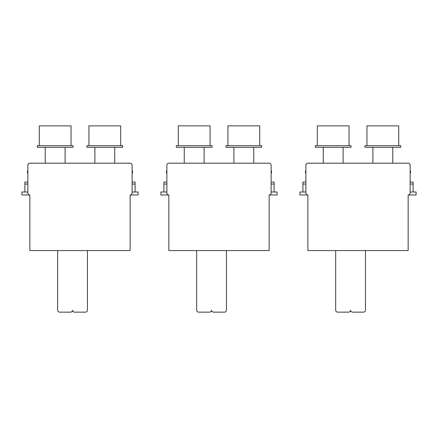 <?xml version="1.0" encoding="UTF-8"?>
<svg xmlns="http://www.w3.org/2000/svg" width="438" height="438" viewBox="0 0 438 438"><rect width="100%" height="100%" fill="white"/><g stroke="black" fill="none" stroke-linecap="round" stroke-linejoin="round"><path stroke-width="0.66" d="M120.696 145.723L120.696 125.859L88.925 125.859L88.925 145.723M122.684 145.723L86.938 145.723L86.938 147.31L122.684 147.31L122.684 145.723M94.882 163.199L94.882 147.31M114.74 147.31L114.74 163.199M87.436 250.574L87.436 310.153A1.987 1.987 0 0 1 85.448 312.141L74.526 312.141A1.987 1.987 0 0 1 72.538 310.153A1.987 1.987 0 0 1 70.556 312.141L59.634 312.141A1.987 1.987 0 0 1 57.646 310.153L57.646 250.574M45.234 163.199L45.234 147.31M65.092 147.31L65.092 163.199M37.29 147.31L73.037 147.31L73.037 145.723L37.29 145.723L37.29 147.31M71.049 145.723L71.049 125.859L39.278 125.859L39.278 145.723M27.857 182.06L24.878 182.06L24.878 184.048L27.857 184.048M24.878 191.992L24.878 184.048M29.844 230.716L29.844 194.97A1.987 1.987 0 0 1 27.857 192.983L27.857 165.181A1.987 1.987 0 0 1 29.844 163.199L130.13 163.199A1.987 1.987 0 0 1 132.117 165.181L132.117 192.983A1.987 1.987 0 0 1 130.13 194.97L130.13 250.574L29.844 250.574L29.844 230.716M132.117 191.992L138.074 191.992L138.074 194.97L130.13 194.97M135.096 191.992L135.096 184.048L132.117 184.048M135.096 184.048L135.096 182.06L132.117 182.06M132.117 170.82A1.987 1.987 0 0 1 132.117 173.448M27.857 173.448A1.987 1.987 0 0 1 27.857 170.82M29.844 194.97L21.9 194.97L21.9 191.992L27.857 191.992M259.712 145.723L259.712 125.859L227.935 125.859L227.935 145.723M261.694 145.723L225.953 145.723L225.953 147.31L261.694 147.31L261.694 145.723M233.892 163.199L233.892 147.31M253.755 147.31L253.755 163.199M226.446 250.574L226.446 310.153A1.987 1.987 0 0 1 224.459 312.141L213.541 312.141A1.987 1.987 0 0 1 211.554 310.153A1.987 1.987 0 0 1 209.567 312.141L198.644 312.141A1.987 1.987 0 0 1 196.657 310.153L196.657 250.574M184.245 163.199L184.245 147.31M204.108 147.31L204.108 163.199M176.306 147.31L212.047 147.31L212.047 145.723L176.306 145.723L176.306 147.31M210.065 145.723L210.065 125.859L178.288 125.859L178.288 145.723M166.873 182.06L163.894 182.06L163.894 184.048L166.873 184.048M163.894 191.992L163.894 184.048M168.854 230.716L168.854 194.97A1.987 1.987 0 0 1 166.873 192.983L166.873 165.181A1.987 1.987 0 0 1 168.854 163.199L269.146 163.199A1.987 1.987 0 0 1 271.127 165.181L271.127 192.983A1.987 1.987 0 0 1 269.146 194.97L269.146 250.574L168.854 250.574L168.854 230.716M271.127 191.992L277.09 191.992L277.09 194.97L269.146 194.97M274.106 191.992L274.106 184.048L271.127 184.048M274.106 184.048L274.106 182.06L271.127 182.06M271.127 170.82A1.987 1.987 0 0 1 271.127 173.448M166.873 173.448A1.987 1.987 0 0 1 166.873 170.82M168.854 194.97L160.91 194.97L160.91 191.992L166.873 191.992M398.722 145.723L398.722 125.859L366.951 125.859L366.951 145.723M400.71 145.723L364.964 145.723L364.964 147.31L400.71 147.31L400.71 145.723M372.908 163.199L372.908 147.31M392.766 147.31L392.766 163.199M365.462 250.574L365.462 310.153A1.987 1.987 0 0 1 363.474 312.141L352.552 312.141A1.987 1.987 0 0 1 350.564 310.153A1.987 1.987 0 0 1 348.577 312.141L337.66 312.141A1.987 1.987 0 0 1 335.672 310.153L335.672 250.574M323.26 163.199L323.26 147.31M343.118 147.31L343.118 163.199M315.316 147.31L351.062 147.31L351.062 145.723L315.316 145.723L315.316 147.31M349.075 145.723L349.075 125.859L317.304 125.859L317.304 145.723M305.883 182.06L302.904 182.06L302.904 184.048L305.883 184.048M302.904 191.992L302.904 184.048M307.87 230.716L307.87 194.97A1.987 1.987 0 0 1 305.883 192.983L305.883 165.181A1.987 1.987 0 0 1 307.87 163.199L408.156 163.199A1.987 1.987 0 0 1 410.143 165.181L410.143 192.983A1.987 1.987 0 0 1 408.156 194.97L408.156 250.574L307.87 250.574L307.87 230.716M410.143 191.992L416.1 191.992L416.1 194.97L408.156 194.97M413.122 191.992L413.122 184.048L410.143 184.048M413.122 184.048L413.122 182.06L410.143 182.06M410.143 170.82A1.987 1.987 0 0 1 410.143 173.448M305.883 173.448A1.987 1.987 0 0 1 305.883 170.82M307.87 194.97L299.926 194.97L299.926 191.992L305.883 191.992"/></g></svg>
